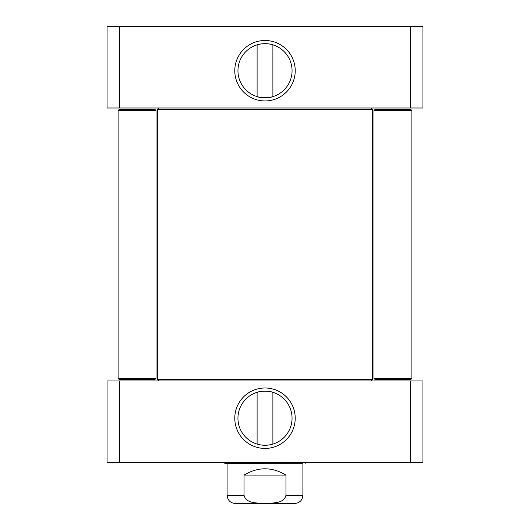 <?xml version="1.0" encoding="UTF-8"?>
<svg xmlns="http://www.w3.org/2000/svg" width="530" height="530" viewBox="0 0 530 530"><rect width="100%" height="100%" fill="white"/><g stroke="black" fill="none" stroke-linecap="round" stroke-linejoin="round"><path stroke-width="0.79" d="M371.139 380.931L372.404 379.672L157.595 379.672L158.861 380.931M158.861 108.001L157.595 109.266L372.404 109.266L372.404 379.672M244.045 475.072C258.017 466.718 271.983 466.718 285.955 475.072L285.955 495.285C283.775 504.023 272.142 502.897 265 503.281C257.858 502.897 246.225 504.023 244.045 495.285L244.045 475.072L285.955 475.072M290.42 503.5L235.307 503.5C230.318 503.016 227.582 500.274 227.092 495.285L227.092 463.578M235.307 503.5L294.693 503.5C299.682 503.01 302.418 500.274 302.908 495.285L302.908 463.697L227.092 463.697L224.866 463.578L224.574 462.432M272.294 444.266C270.061 445.492 259.938 445.492 257.706 444.266M272.897 392.326L272.897 444.087M257.706 392.154C259.938 390.921 270.061 390.921 272.294 392.154C270.061 390.921 259.938 390.921 257.706 392.154M410.313 462.432L422.947 462.432L422.947 380.931L107.053 380.931L107.053 462.432L410.313 462.432L410.313 380.931M292.056 418.21A27.056 27.056 0 0 1 251.472 441.642A27.056 27.056 0 0 1 251.472 394.777A27.056 27.056 0 0 1 292.056 418.21M295.217 418.21A30.217 30.217 0 0 0 249.888 392.041A30.217 30.217 0 0 0 249.888 444.378A30.217 30.217 0 0 0 295.217 418.21M119.687 380.931L119.687 462.432M302.908 463.697L224.866 463.578M392.935 109.266L375.247 109.266L373.981 110.525L411.889 110.525L411.889 378.407L373.981 378.407L375.247 379.672L410.624 379.672L411.889 378.407L411.889 110.525L410.624 109.266L392.935 109.266M154.753 109.266L156.019 110.525L154.753 109.266L119.376 109.266L118.111 110.525L156.019 110.525L156.019 378.407L118.111 378.407L119.376 379.672L154.753 379.672L156.019 378.407L154.753 379.672M257.706 44.666C259.938 43.44 270.061 43.44 272.294 44.666M257.103 96.606L257.103 44.845M272.294 96.785C270.061 98.01 259.938 98.01 257.706 96.785C259.938 98.01 270.061 98.01 272.294 96.785M119.687 26.5L107.053 26.5L107.053 108.001L410.313 108.001L410.313 26.5L119.687 26.5L119.687 108.001M410.313 108.001L422.947 108.001L422.947 26.5L410.313 26.5M237.944 70.722A27.056 27.056 0 0 1 278.528 47.289A27.056 27.056 0 0 1 278.528 94.161A27.056 27.056 0 0 1 237.944 70.722M234.783 70.722A30.217 30.217 0 0 0 280.112 96.897A30.217 30.217 0 0 0 280.112 44.553A30.217 30.217 0 0 0 234.783 70.722M285.955 495.285L302.908 495.285M227.092 495.285L244.045 495.285M157.595 109.266L157.595 379.672M371.139 108.001L372.404 109.266M257.103 392.326L257.103 444.087M305.134 463.578L305.426 462.432M410.624 109.266L411.889 110.525M373.981 110.525L373.981 378.407L375.247 379.672M119.376 109.266L118.111 110.525L118.111 378.407L119.376 379.672M272.897 96.606L272.897 44.845"/></g></svg>
